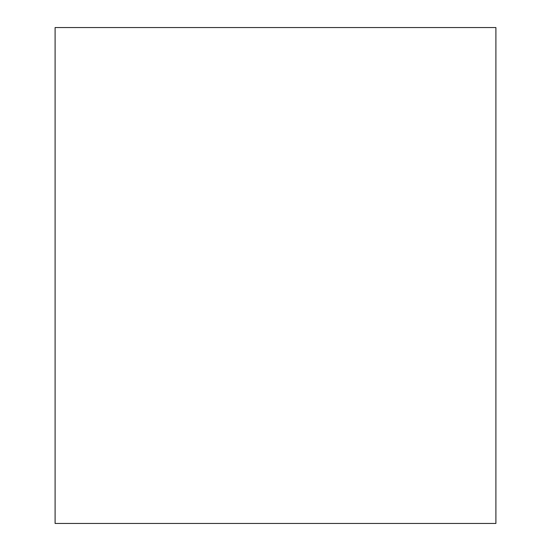 <?xml version="1.0" encoding="UTF-8"?>
<svg xmlns="http://www.w3.org/2000/svg" width="551" height="551" viewBox="0 0 551 551"><rect width="100%" height="100%" fill="white"/><g stroke="black" fill="none" stroke-linecap="round" stroke-linejoin="round"><path stroke-width="0.83" d="M495.9 523.45L495.9 27.55L55.1 27.55L55.1 523.45L495.9 523.45"/></g></svg>
